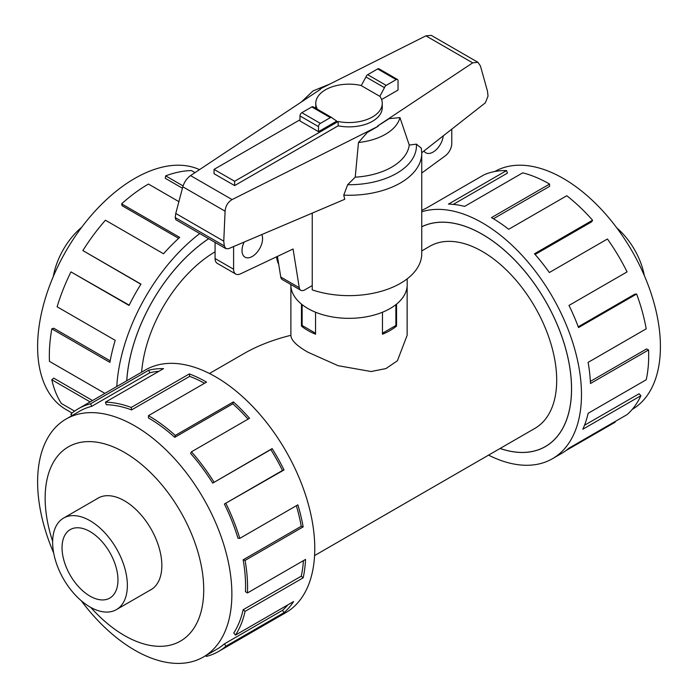 <?xml version="1.0" encoding="UTF-8"?>
<svg xmlns="http://www.w3.org/2000/svg" width="698" height="698" viewBox="0 0 698 698"><rect width="100%" height="100%" fill="white"/><g stroke="black" fill="none" stroke-linecap="round" stroke-linejoin="round"><path stroke-width="1.05" d="M407.143 286.18L407.143 335.31L397.398 360.779L385.959 368.553L371.118 371.528L338.102 365.691L307.905 352.202C296.694 345.807 291.022 340.17 290.883 335.31C273.188 339.682 257.527 345.78 243.881 353.616L209.461 373.491M215.08 251.821A105.128 60.691 120 0 0 141.642 372.182M500.1 448.465A126.102 72.801 -120 0 0 545.408 446.528A126.102 72.801 -120 0 0 564.734 345.484A126.102 72.801 -120 0 0 482.362 234.362A126.102 72.801 -120 0 0 421.74 226.815M314.58 555.573L534.921 428.363A105.128 60.691 -120 0 0 551.036 344.123A105.128 60.691 -120 0 0 482.362 251.489A105.128 60.691 -120 0 0 429.794 246.281L421.74 250.931M396.551 304.11L396.551 326.088A58.135 33.565 180 0 1 382.46 334.22L382.46 312.233M315.557 312.233L315.557 334.22A58.135 33.565 180 0 1 307.905 330.503A58.135 33.565 180 0 1 301.466 326.088L301.466 304.11M90.007 606.99A52.839 30.511 -120 0 0 116.426 609.607A52.839 30.511 -120 0 0 124.523 567.265A52.839 30.511 -120 0 0 90.007 520.699A52.839 30.511 -120 0 0 63.588 518.082A52.839 30.511 -120 0 0 55.482 560.424A52.839 30.511 -120 0 0 90.007 606.99M90.007 596.127A39.542 22.825 60 0 1 64.172 561.288A39.542 22.825 60 0 1 70.236 529.608A39.542 22.825 60 0 1 90.007 531.562A39.542 22.825 60 0 1 115.833 566.401A39.542 22.825 60 0 1 109.769 598.09A39.542 22.825 60 0 1 90.007 596.127M494.838 171.499A137.366 79.31 60 0 1 563.277 178.444A137.366 79.31 60 0 1 652.953 299.268A137.366 79.31 60 0 1 632.205 409.421M421.74 211.773A140.167 80.924 60 0 1 482.362 222.871A140.167 80.924 60 0 1 573.931 346.391A140.167 80.924 60 0 1 552.441 458.717A140.167 80.924 60 0 1 488.565 455.131M614.868 421.653L615.156 422.194L565.79 450.69M552.441 458.717L561.567 453.447A140.167 80.924 -120 0 0 568.975 448.151L627.066 414.612A140.167 80.924 -120 0 0 640.904 395.696L582.813 429.244A140.167 80.924 -120 0 0 588.109 413.312L646.208 379.773A140.167 80.924 -120 0 0 648.564 349.96L590.473 383.507A140.167 80.924 -120 0 0 588.109 362.375L646.208 328.837A140.167 80.924 -120 0 0 636.62 294.033L578.529 327.571A140.167 80.924 -120 0 0 568.975 305.436L627.066 271.897A140.167 80.924 -120 0 0 607.435 238.995L549.335 272.534A140.167 80.924 -120 0 0 534.485 253.767L592.576 220.228A140.167 80.924 -120 0 0 566.785 195.745L508.694 229.284A140.167 80.924 -120 0 0 491.479 217.61L549.579 184.063L549.579 186.357L493.442 218.762M421.74 226.763A126.155 72.836 60 0 1 482.362 234.319A126.155 72.836 60 0 1 564.769 345.484A126.155 72.836 60 0 1 545.435 446.572A126.155 72.836 60 0 1 500.056 448.491M592.576 220.228L591.721 221.798L535.104 254.482M636.62 294.033L634.883 294.12L578.241 326.821M648.564 349.96L646.584 348.93L590.368 381.387M640.904 395.696L639.08 393.759L584.505 425.265M149.677 590.412A52.891 30.538 -120 0 0 150.89 589.775A52.891 30.538 -120 0 0 158.996 547.389A52.891 30.538 -120 0 0 124.436 500.78A52.891 30.538 -120 0 0 97.99 498.154A52.891 30.538 -120 0 0 96.839 498.887M81.212 600.699A137.366 79.31 -120 0 0 134.74 650.178A137.366 79.31 -120 0 0 203.423 656.984A137.366 79.31 -120 0 0 224.477 546.909A137.366 79.31 -120 0 0 134.74 425.859A137.366 79.31 -120 0 0 66.057 419.053A137.366 79.31 -120 0 0 53.694 553.034M90.775 607.426A112.134 64.74 -120 0 0 124.436 635.52A112.134 64.74 -120 0 0 203.729 589.74A112.134 64.74 -120 0 0 124.436 452.409A112.134 64.74 -120 0 0 52.647 541.386M224.39 504.017A137.366 79.31 60 0 1 237.948 538.21L239.78 538.376L297.872 504.837A140.167 80.924 60 0 1 303.168 526.885L245.077 560.424L243.14 559.822A137.366 79.31 60 0 1 245.46 591.703L247.441 592.96L305.532 559.421A140.167 80.924 60 0 1 303.168 577.822L245.077 611.361L243.14 609.738A137.366 79.31 60 0 1 233.751 632.999L235.488 635.093L293.588 601.554A140.167 80.924 60 0 1 284.034 612.661L225.934 646.2A140.167 80.924 60 0 1 218.526 651.496L285.744 612.687A140.167 80.924 -120 0 0 307.233 500.37A140.167 80.924 -120 0 0 215.665 376.85A140.167 80.924 -120 0 0 145.577 369.905L78.359 408.714A140.167 80.924 60 0 1 90.592 403.776L148.683 370.237A140.167 80.924 60 0 1 163.533 368.623L105.442 402.161A140.167 80.924 60 0 1 131.233 407.458L189.333 373.919A140.167 80.924 60 0 1 206.538 382.12L148.447 415.659L148.447 417.945A137.366 79.31 60 0 1 174.753 437.323L175.294 435.43L233.385 401.891A140.167 80.924 60 0 1 249.544 418.276L191.453 451.815L190.589 453.386A137.366 79.31 60 0 1 212.716 483.121L272.124 448.613A140.167 80.924 60 0 1 284.034 469.946L224.39 504.017L282.481 470.478A137.366 79.31 -120 0 0 270.815 449.573L272.124 448.613M72.025 415.607L70.952 414.01A140.167 80.924 60 0 1 78.359 408.714M204.54 383.272A137.366 79.31 -120 0 0 189.673 376.37L189.333 373.919M105.442 402.161L106.305 404.718A137.366 79.31 60 0 1 131.582 409.909L189.673 376.37M158.865 371.319A137.366 79.31 -120 0 0 149.843 372.758L148.683 370.237M66.057 419.053L79.764 411.139A137.366 79.31 60 0 1 91.743 406.306L149.843 372.758M53.336 276.417A52.839 30.511 -60 0 1 81.753 227.199M72.025 413.007L66.057 409.56A137.366 79.31 -60 0 1 45.004 299.494A137.366 79.31 -60 0 1 134.74 178.444A137.366 79.31 -60 0 1 199.523 169.631M195.012 172.633L191.453 170.574A140.167 80.924 120 0 0 165.653 175.87L183.068 185.921M126.722 380.794A126.155 72.836 -60 0 1 208.65 238.69M165.653 175.87L165.313 178.322L182.44 188.216M407.196 278.842L407.196 284.749A58.187 33.591 180 0 1 371.275 315.784A58.187 33.591 180 0 1 307.87 308.499A58.187 33.591 180 0 1 290.83 284.749L290.83 284.496M261.802 234.554A14.545 8.402 -60 0 1 262.579 238.637A14.545 8.402 -60 0 1 256.236 253.269A14.545 8.402 -60 0 1 245.024 257.169A14.545 8.402 -60 0 1 242.014 250.512A14.545 8.402 -60 0 1 244.126 242.066M280.744 277.019A7.931 4.581 120 0 0 282.306 279.575L300.812 290.263A7.931 4.581 -60 0 1 299.259 287.707L280.744 277.019L277.446 256.393M215.08 242.398L215.08 258.53A10.575 6.107 120 0 0 217.27 263.373L235.784 274.061A10.575 6.107 -60 0 1 233.594 269.219L233.594 246.551M451.772 129.165L451.772 143.526A10.575 6.107 -60 0 1 445.202 155.89L421.74 173.043M443.274 135.84A14.545 8.402 -60 0 1 436.39 149.529A14.545 8.402 -60 0 1 425.797 152.801A14.545 8.402 -60 0 1 423.965 150.986M299.259 287.707L293.073 249.011L240.426 273.878A10.575 6.107 -60 0 1 235.784 274.061M312.25 285.561L304.782 289.871A7.931 4.581 -60 0 1 300.812 290.263M214.05 173.715L214.05 169.396L234.624 181.271L338.155 121.504L338.155 125.823L234.624 185.589L214.05 173.715M299.983 119.786L214.05 169.396M234.624 185.589L234.624 181.271M338.155 121.504A33.251 19.195 0 0 0 382.26 103.356L382.26 107.675A33.251 19.195 180 0 1 338.155 125.823M382.26 103.356A33.251 19.195 0 0 0 379.878 96.228L384.476 87.678A2.644 1.527 -60 0 1 386.195 85.383L396.167 79.624A2.644 1.527 -60 0 1 397.494 79.493A2.644 1.527 -60 0 1 398.035 80.698L398.035 90.059L381.597 99.552M302.138 304.642L302.138 325.486L315.557 333.234M395.888 304.642L395.888 325.486L382.46 333.234M315.784 108.33A33.251 19.195 180 0 1 315.766 107.675L315.766 103.356A33.251 19.195 0 0 0 317.363 109.237M361.285 85.514A33.251 19.195 0 0 0 315.766 103.356M397.494 79.493L378.979 68.805A2.644 1.527 120 0 0 377.653 68.936L367.68 74.695A2.644 1.527 120 0 0 365.961 76.989L361.232 85.61L379.747 96.298M318.497 131.66L336.794 121.103L332.056 117.945A2.644 1.527 -60 0 0 331.663 117.5L313.149 106.803A2.644 1.527 120 0 0 311.823 106.934L301.85 112.692A2.644 1.527 120 0 0 299.983 115.938L299.983 120.972L318.497 131.66L318.497 126.626A2.644 1.527 -60 0 1 320.365 123.389L330.337 117.63A2.644 1.527 -60 0 1 331.663 117.5M365.961 76.989L384.476 87.678M276.495 256.838A72.732 41.993 0 0 0 278.738 264.472M312.25 213.099L312.25 289.879A72.732 41.993 0 0 0 385.174 290.08A72.732 41.993 0 0 0 421.74 253.653L421.74 153.272A72.732 41.993 0 0 1 343.748 195.152L344.751 199.288L228.586 248.68L225.855 248.628L224.311 245.94L223.77 241.168L225.088 211.18C225.585 205.927 227.923 202.062 232.094 199.584L378.089 126.312L377.548 126.05L472.694 62.855L477.921 62.297L480.416 65.944L487.466 91.098L488.033 96.071L485.354 102.807L421.732 152.74M378.089 126.312L367.244 132.515L358.467 142.514L355.238 177.17L347.665 184.717L343.748 195.152M421.74 153.272L421.322 148.159L416.392 144.146L409.255 145.062L399.954 117.622L389.152 118.651L377.601 126.068M320.417 89.335L319.928 89.039L320.469 89.309L190.545 175.599C186.837 178.339 184.263 182.073 182.824 186.785L175.765 213.457L175.224 217.602L175.87 219.765L225.855 248.628M223.77 241.168L175.765 213.457M477.921 62.297L431.259 35.362L425.911 35.851L319.928 89.039M358.467 142.514A51.495 29.735 0 0 0 399.954 117.622M355.238 177.17A60.412 34.883 0 0 0 409.255 145.062M178.889 201.643L148.447 184.063A140.167 80.924 120 0 0 121.6 203.842L179.7 237.381A140.167 80.924 120 0 0 163.533 253.767L105.442 220.228A140.167 80.924 120 0 0 82.861 250.565L140.961 284.112A140.167 80.924 120 0 0 129.051 305.436L70.952 271.897L129.191 305.157M178.636 238.35L122.141 205.736L121.6 203.842M140.865 284.261L82.861 250.565M70.952 271.897A140.167 80.924 120 0 0 57.114 306.788L115.205 340.327A140.167 80.924 120 0 0 109.909 362.375L51.818 328.837L53.746 328.226L110.197 360.822M51.818 328.837A140.167 80.924 120 0 0 49.453 361.372L104.909 393.384M90.155 401.908L51.818 379.773L53.746 378.142L92.529 400.539M51.818 379.773A140.167 80.924 120 0 0 61.398 403.505L74.607 411.131M71.606 414.987L71.152 414.307M71.885 413.225L72.819 412.466M70.952 414.612A140.167 80.924 120 0 0 71.885 415.397M116.784 386.535A140.167 80.924 -60 0 1 199.75 233.551M91.743 406.306L90.592 403.776M131.582 409.909L131.233 407.458M174.753 437.323L232.844 403.784L233.385 401.891M248.06 419.14A137.366 79.31 -120 0 0 232.844 403.784M148.447 415.659A140.167 80.924 60 0 1 175.294 435.43M212.716 483.121L270.815 449.573M282.481 470.478L284.034 469.946M191.453 451.815A140.167 80.924 60 0 1 214.024 482.161M243.14 559.822L301.239 526.283A137.366 79.31 -120 0 0 296.353 505.71M301.239 526.283L303.168 526.885M225.934 503.485A140.167 80.924 60 0 1 239.78 538.376M243.14 609.738L301.239 576.199A137.366 79.31 -120 0 0 303.421 560.642M301.239 576.199L303.168 577.822M245.077 560.424A140.167 80.924 60 0 1 247.441 592.96M225.934 646.2L224.39 643.879L282.481 610.34A137.366 79.31 -120 0 0 287.846 604.869M282.481 610.34L284.034 612.661M245.077 611.361A140.167 80.924 60 0 1 235.488 635.093M205.901 655.553L206.303 656.434A140.167 80.924 60 0 0 218.526 651.496M224.39 643.879A137.366 79.31 60 0 1 217.13 649.07L203.423 656.984M549.579 184.063A140.167 80.924 -120 0 0 522.732 172.842L464.632 206.39A140.167 80.924 -120 0 0 448.474 204.113L506.574 170.574L507.429 173.13L453.281 204.392M506.574 170.574A140.167 80.924 -120 0 0 483.993 174.84L425.902 208.379A140.167 80.924 -120 0 0 421.74 210.473M616.814 227.923A52.839 30.511 60 0 1 644.333 275.588M301.466 326.088L302.321 325.591M395.696 325.591L396.551 326.088M208.685 238.707A126.102 72.801 120 0 0 126.757 380.776M233.594 269.219L215.08 258.53M318.497 126.626L299.983 115.938M377.653 68.936L396.167 79.624M367.68 74.695L386.195 85.383M320.365 123.389L301.85 112.692M330.337 117.63L311.823 106.934M225.088 211.18L182.824 186.785M224.311 245.94L175.224 217.602M472.694 62.855L425.911 35.851M232.094 199.584L190.545 175.599M347.665 184.717A67.436 38.94 0 0 0 416.392 144.146M152.042 589.042L116.426 609.607M329.953 84.004L313.088 90.897L301.213 102.1M99.203 497.517L63.588 518.082M290.883 335.31L290.883 286.18M547.232 445.472L545.408 446.528"/></g></svg>
